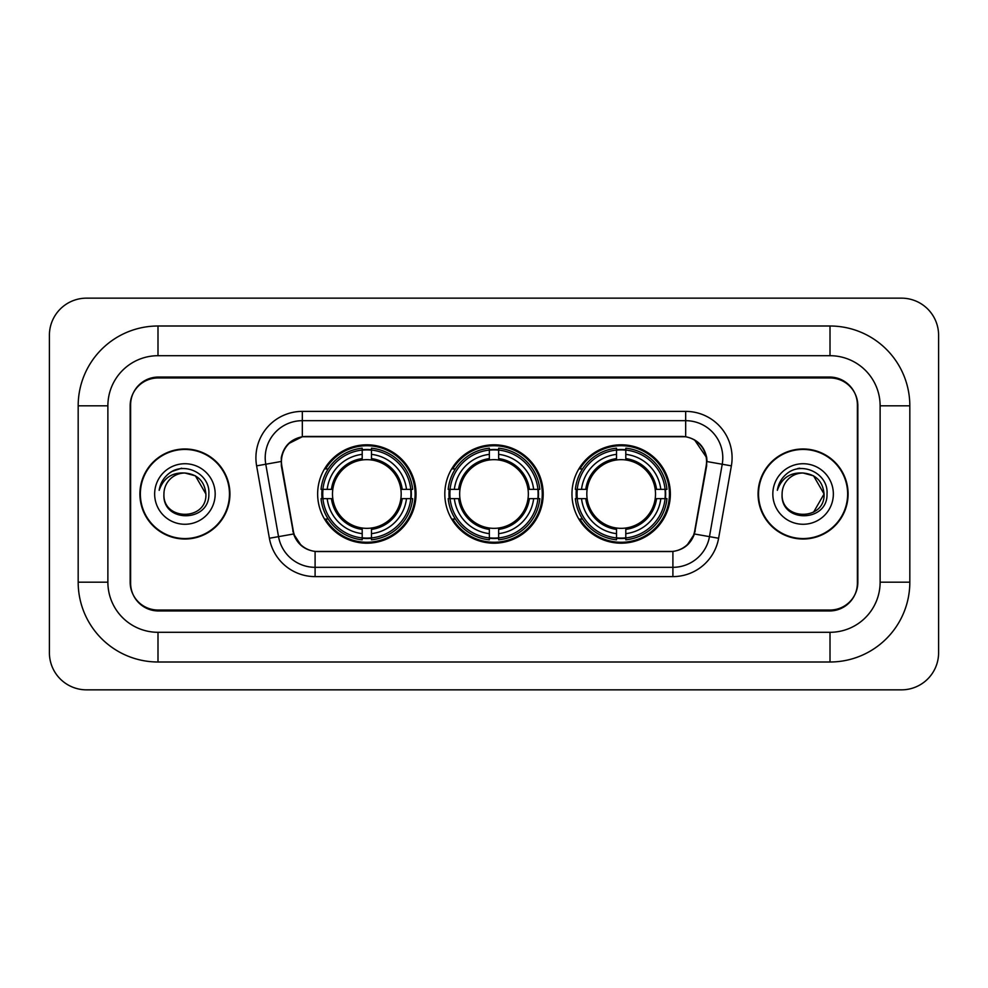 <?xml version="1.0" encoding="UTF-8"?>
<svg xmlns="http://www.w3.org/2000/svg" width="988" height="988" viewBox="0 0 988 988"><rect width="100%" height="100%" fill="white"/><g stroke="black" fill="none" stroke-linecap="round" stroke-linejoin="round"><path stroke-width="1.48" d="M444.81 494A49.19 49.19 0 0 0 494 543.19A49.19 49.19 0 0 0 543.19 494A49.19 49.19 0 0 0 494 444.81A49.19 49.19 0 0 0 444.81 494M571.966 494A49.19 49.19 0 0 0 621.156 543.19A49.19 49.19 0 0 0 670.358 494A49.19 49.19 0 0 0 621.156 444.81A49.19 49.19 0 0 0 571.966 494M317.642 494A49.19 49.19 0 0 0 366.844 543.19A49.19 49.19 0 0 0 416.034 494A49.19 49.19 0 0 0 366.844 444.81A49.19 49.19 0 0 0 317.642 494M281.444 461.52A25.058 25.058 0 0 0 281.827 465.867L293.288 530.84A25.058 25.058 0 0 0 317.963 551.551L670.037 551.551A25.058 25.058 0 0 0 694.712 530.84L706.173 465.867A25.058 25.058 0 0 0 681.498 436.449L306.502 436.449A25.058 25.058 0 0 0 281.444 461.52M322.063 498.644A45.016 45.016 0 0 1 322.063 489.356M576.387 498.644A45.016 45.016 0 0 1 576.387 489.356M449.219 498.644A45.016 45.016 0 0 1 449.219 489.356M830.006 326.003A79.818 79.818 0 0 1 909.825 405.821A79.818 79.818 0 0 0 830.006 326.003L157.994 326.003A79.818 79.818 0 0 0 78.175 405.821A79.818 79.818 0 0 1 157.994 326.003L157.994 355.705L830.006 355.705L157.994 355.705A50.116 50.116 0 0 0 107.877 405.821L107.877 582.179A50.116 50.116 0 0 0 157.994 632.295L830.006 632.295L157.994 632.295L157.994 661.997L830.006 661.997A79.818 79.818 0 0 0 909.825 582.179L909.825 405.821L880.123 405.821A50.116 50.116 0 0 0 830.006 355.705L830.006 326.003M830.006 377.972L157.994 377.972A27.849 27.849 0 0 0 130.157 405.821L130.157 582.179A27.849 27.849 0 0 0 157.994 610.028L830.006 610.028A27.849 27.849 0 0 0 857.843 582.179L857.843 405.821A27.849 27.849 0 0 0 830.006 377.972M909.825 582.179L880.123 582.179L880.123 405.821L880.123 582.179A50.116 50.116 0 0 1 830.006 632.295L830.006 661.997M938.6 335.278A37.124 37.124 0 0 0 901.476 298.154L86.524 298.154A37.124 37.124 0 0 0 49.4 335.278L49.4 652.722A37.124 37.124 0 0 0 86.524 689.846L901.476 689.846A37.124 37.124 0 0 0 938.6 652.722L938.6 335.278M78.175 582.179L107.877 582.179L107.877 405.821L78.175 405.821L78.175 582.179A79.818 79.818 0 0 0 157.994 661.997M139.901 494A45.016 45.016 0 0 0 184.917 539.016A45.016 45.016 0 0 0 229.932 494A45.016 45.016 0 0 0 184.917 448.984A45.016 45.016 0 0 0 139.901 494M758.068 494A45.016 45.016 0 0 0 803.083 539.016A45.016 45.016 0 0 0 848.099 494A45.016 45.016 0 0 0 803.083 448.984A45.016 45.016 0 0 0 758.068 494M281.259 457.802C283.667 446.193 290.682 439.166 302.328 436.733L685.672 436.733C697.293 439.154 704.321 446.181 706.741 457.802L706.642 465.867L694.416 533.989C690.748 544.092 683.573 549.896 672.902 551.428L315.098 551.428C304.452 549.921 297.277 544.104 293.584 533.989L281.358 465.867L281.259 457.802M288.385 443.736L302.328 436.733L302.328 420.678L685.672 420.678A37.124 37.124 0 0 1 722.228 464.249L709.47 536.645A37.124 37.124 0 0 1 672.902 567.322L315.098 567.322A37.124 37.124 0 0 1 278.53 536.645L265.772 464.249A37.124 37.124 0 0 1 302.328 420.678L302.328 411.391L685.672 411.391L685.672 436.733M694.49 439.808L706.741 457.802L707.013 461.569L731.379 465.854L718.609 538.262A46.411 46.411 0 0 1 672.902 576.609L315.098 576.609A46.411 46.411 0 0 1 269.391 538.262L256.621 465.854A46.411 46.411 0 0 1 302.328 411.391M317.494 551.551L315.098 551.428L315.098 576.609M672.902 576.609L672.902 551.428L670.506 551.551M722.228 464.249L709.47 536.645L694.416 533.989L686.919 545.413M301.241 545.561L293.584 533.989L269.391 538.262M695.182 530.84L695.033 531.63M292.967 531.63L292.819 530.84M256.621 465.854L280.987 461.52M857.386 404.895A27.849 27.849 0 0 0 829.537 377.046L158.463 377.046A27.849 27.849 0 0 0 130.614 404.895L130.614 583.105A27.849 27.849 0 0 0 158.463 610.955L829.537 610.955A27.849 27.849 0 0 0 857.386 583.105L857.386 404.895L857.386 583.105M130.614 404.895L130.614 583.105M229.463 494A44.559 44.559 0 0 0 184.917 449.441A44.559 44.559 0 0 0 140.358 494A44.559 44.559 0 0 0 184.917 538.559A44.559 44.559 0 0 0 229.463 494M205.899 494C207.184 521.071 162.649 521.071 163.934 494C161.983 523.331 209.777 522.652 208.839 494C210.469 473.931 184.398 460.927 168.96 473.462C163.502 477.822 160.241 483.453 159.167 490.32C163.489 478.019 172.073 472.252 184.917 473.017L195.402 475.833L205.899 494C207.184 521.071 162.649 521.071 163.934 494C162.649 521.071 207.184 521.071 205.899 494C207.184 521.071 162.649 521.071 163.934 494C162.649 521.071 207.184 521.071 205.899 494L195.402 475.833L184.917 473.017L195.402 475.833L205.899 494C204.652 481.255 197.662 474.265 184.917 473.017A20.983 20.983 0 0 0 163.934 494M154.647 494A30.27 30.27 0 0 0 184.917 524.27A30.27 30.27 0 0 0 215.174 494A30.27 30.27 0 0 0 184.917 463.73A30.27 30.27 0 0 0 154.647 494M168.96 473.462L171.912 471.474L181.607 468.201M847.642 494A44.559 44.559 0 0 0 803.083 449.441A44.559 44.559 0 0 0 758.537 494A44.559 44.559 0 0 0 803.083 538.559A44.559 44.559 0 0 0 847.642 494M813.581 475.833L824.066 494C825.351 521.071 780.816 521.071 782.101 494A20.983 20.983 0 0 1 803.083 473.017L813.581 475.833L824.066 494L813.581 512.167L824.066 494C825.351 521.071 780.816 521.071 782.101 494C780.15 523.331 827.956 522.652 827.005 494C828.636 473.931 802.565 460.927 787.14 473.462C781.681 477.822 778.408 483.453 777.334 490.32C781.656 478.019 790.239 472.252 803.083 473.017L813.581 475.833L824.066 494L813.581 512.167M803.083 473.017C815.829 474.265 822.819 481.255 824.066 494M772.826 494A30.27 30.27 0 0 0 803.083 524.27A30.27 30.27 0 0 0 833.353 494A30.27 30.27 0 0 0 803.083 463.73A30.27 30.27 0 0 0 772.826 494M797.637 468.571L799.774 468.201M371.476 537.941L371.476 539.806A46.041 46.041 0 0 0 412.638 498.644L410.773 498.644A44.176 44.176 0 0 1 371.476 537.941L371.476 533.644A39.915 39.915 0 0 0 406.476 498.644L400.869 498.644A34.345 34.345 0 0 0 371.476 459.976L371.476 450.059A44.176 44.176 0 0 1 410.773 489.356L412.638 489.356A46.041 46.041 0 0 0 371.476 448.194L371.476 450.059M322.903 498.644L321.038 498.644A46.041 46.041 0 0 0 362.201 539.806L362.201 537.941A44.176 44.176 0 0 1 322.903 498.644L327.201 498.644A39.915 39.915 0 0 0 362.201 533.644L362.201 528.024A34.345 34.345 0 0 0 400.869 498.644L402.24 498.644A35.704 35.704 0 0 1 371.476 529.395L371.476 533.644M362.201 450.059L362.201 448.194A46.041 46.041 0 0 0 321.038 489.356L322.903 489.356A44.176 44.176 0 0 1 362.201 450.059L362.201 454.356A39.915 39.915 0 0 0 327.201 489.356L332.808 489.356A34.345 34.345 0 0 0 362.201 528.024L362.201 529.395A35.704 35.704 0 0 1 331.437 498.644L327.201 498.644M322.99 498.644A44.09 44.09 0 0 1 322.99 489.356M371.476 450.158A44.09 44.09 0 0 0 362.201 450.158M410.687 489.356A44.09 44.09 0 0 1 410.687 498.644M410.773 489.356L406.476 489.356A39.915 39.915 0 0 0 371.476 454.356M406.476 498.644L410.773 498.644M362.201 533.644L362.201 537.941M400.869 489.356L406.476 489.356M371.476 528.086L371.476 529.395M362.201 528.024A34.345 34.345 0 0 1 332.808 498.644L331.437 498.644M371.476 537.843A44.09 44.09 0 0 1 362.201 537.843M327.201 489.356L322.903 489.356M362.201 459.914L362.201 454.356M371.476 459.976A34.345 34.345 0 0 0 332.808 489.356L331.437 489.356A35.704 35.704 0 0 1 362.201 458.605M371.476 459.914L371.476 458.605A35.704 35.704 0 0 1 402.24 489.356M328.214 468.942L325.595 468.942A48.264 48.264 0 0 1 415.108 494A48.264 48.264 0 0 1 325.595 519.058L328.214 519.058M498.644 537.941L498.644 539.806A46.041 46.041 0 0 0 539.806 498.644L537.941 498.644A44.176 44.176 0 0 1 498.644 537.941L498.644 533.644A39.915 39.915 0 0 0 533.644 498.644L528.024 498.644A34.345 34.345 0 0 0 498.644 459.976L498.644 450.059A44.176 44.176 0 0 1 537.941 489.356L539.806 489.356A46.041 46.041 0 0 0 498.644 448.194L498.644 450.059M450.059 498.644L448.194 498.644A46.041 46.041 0 0 0 489.356 539.806L489.356 537.941A44.176 44.176 0 0 1 450.059 498.644L454.356 498.644A39.915 39.915 0 0 0 489.356 533.644L489.356 528.024A34.345 34.345 0 0 0 528.024 498.644L529.395 498.644A35.704 35.704 0 0 1 498.644 529.395L498.644 533.644M489.356 450.059L489.356 448.194A46.041 46.041 0 0 0 448.194 489.356L450.059 489.356A44.176 44.176 0 0 1 489.356 450.059L489.356 454.356A39.915 39.915 0 0 0 454.356 489.356L459.976 489.356A34.345 34.345 0 0 0 489.356 528.024L489.356 529.395A35.704 35.704 0 0 1 458.605 498.644L454.356 498.644M450.158 498.644A44.09 44.09 0 0 1 450.158 489.356M498.644 450.158A44.09 44.09 0 0 0 489.356 450.158M537.843 489.356A44.09 44.09 0 0 1 537.843 498.644M537.941 489.356L533.644 489.356A39.915 39.915 0 0 0 498.644 454.356M533.644 498.644L537.941 498.644M489.356 533.644L489.356 537.941M528.024 489.356L533.644 489.356M498.644 528.086L498.644 529.395M489.356 528.024A34.345 34.345 0 0 1 459.976 498.644L458.605 498.644M498.644 537.843A44.09 44.09 0 0 1 489.356 537.843M454.356 489.356L450.059 489.356M489.356 459.914L489.356 454.356M498.644 459.976A34.345 34.345 0 0 0 459.976 489.356L458.605 489.356A35.704 35.704 0 0 1 489.356 458.605M498.644 459.914L498.644 458.605A35.704 35.704 0 0 1 529.395 489.356M455.382 468.942L452.751 468.942A48.264 48.264 0 0 1 542.264 494A48.264 48.264 0 0 1 452.751 519.058L455.382 519.058M625.799 537.941L625.799 539.806A46.041 46.041 0 0 0 666.962 498.644L665.097 498.644A44.176 44.176 0 0 1 625.799 537.941L625.799 533.644A39.915 39.915 0 0 0 660.799 498.644L655.192 498.644A34.345 34.345 0 0 0 625.799 459.976L625.799 450.059A44.176 44.176 0 0 1 665.097 489.356L666.962 489.356A46.041 46.041 0 0 0 625.799 448.194L625.799 450.059M577.227 498.644L575.362 498.644A46.041 46.041 0 0 0 616.524 539.806L616.524 537.941A44.176 44.176 0 0 1 577.227 498.644L581.524 498.644A39.915 39.915 0 0 0 616.524 533.644L616.524 528.024A34.345 34.345 0 0 0 655.192 498.644L656.563 498.644A35.704 35.704 0 0 1 625.799 529.395L625.799 533.644M616.524 450.059L616.524 448.194A46.041 46.041 0 0 0 575.362 489.356L577.227 489.356A44.176 44.176 0 0 1 616.524 450.059L616.524 454.356A39.915 39.915 0 0 0 581.524 489.356L587.131 489.356A34.345 34.345 0 0 0 616.524 528.024L616.524 529.395A35.704 35.704 0 0 1 585.761 498.644L581.524 498.644M577.313 498.644A44.09 44.09 0 0 1 577.313 489.356M625.799 450.158A44.09 44.09 0 0 0 616.524 450.158M665.01 489.356A44.09 44.09 0 0 1 665.01 498.644M665.097 489.356L660.799 489.356A39.915 39.915 0 0 0 625.799 454.356M660.799 498.644L665.097 498.644M616.524 533.644L616.524 537.941M655.192 489.356L660.799 489.356M625.799 528.086L625.799 529.395M616.524 528.024A34.345 34.345 0 0 1 587.131 498.644L585.761 498.644M625.799 537.843A44.09 44.09 0 0 1 616.524 537.843M581.524 489.356L577.227 489.356M616.524 459.914L616.524 454.356M625.799 459.976A34.345 34.345 0 0 0 587.131 489.356L585.761 489.356A35.704 35.704 0 0 1 616.524 458.605M625.799 459.914L625.799 458.605A35.704 35.704 0 0 1 656.563 489.356M582.537 468.942L579.907 468.942A48.264 48.264 0 0 1 669.432 494A48.264 48.264 0 0 1 579.907 519.058L582.537 519.058M685.672 411.391A46.411 46.411 0 0 1 731.379 465.854M265.772 464.249A37.124 37.124 0 0 1 265.204 457.802M709.47 536.645L718.609 538.262M371.476 528.024A34.345 34.345 0 0 0 400.869 498.644M362.201 538.262A44.509 44.509 0 0 0 371.476 538.262M411.094 498.644A44.509 44.509 0 0 0 411.094 489.356M371.476 449.738A44.509 44.509 0 0 0 362.201 449.738M498.644 528.024A34.345 34.345 0 0 0 528.024 498.644M489.356 538.262A44.509 44.509 0 0 0 498.644 538.262M538.262 498.644A44.509 44.509 0 0 0 538.262 489.356M498.644 449.738A44.509 44.509 0 0 0 489.356 449.738M625.799 528.024A34.345 34.345 0 0 0 655.192 498.644M616.524 538.262A44.509 44.509 0 0 0 625.799 538.262M665.418 498.644A44.509 44.509 0 0 0 665.418 489.356M625.799 449.738A44.509 44.509 0 0 0 616.524 449.738"/></g></svg>
